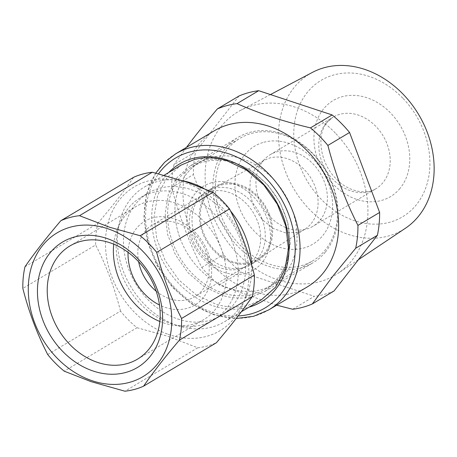 <?xml version="1.0" encoding="UTF-8"?>
<svg xmlns="http://www.w3.org/2000/svg" width="457" height="457" viewBox="0 0 457 457"><rect width="100%" height="100%" fill="white"/><g stroke="black" fill="none" stroke-linecap="round" stroke-linejoin="round"><path stroke-width="0.34" stroke-dasharray="2.29 1.71" d="M211.134 157.522A71.263 56.988 59.2 0 1 288.67 201.4A71.263 56.988 59.2 0 1 272.498 284.848A71.263 56.988 59.2 0 1 260.844 289.772A71.263 56.988 59.2 0 1 183.308 245.895A71.263 56.988 59.2 0 1 199.481 162.441A71.263 56.988 59.2 0 1 211.134 157.522M221.451 184.965A41.69 33.338 59.2 0 1 266.597 210.197A41.69 33.338 59.2 0 1 258.005 259.045A41.69 33.338 59.2 0 1 250.527 262.329A41.69 33.338 59.2 0 1 204.965 236.223A41.69 33.338 59.2 0 1 215.304 187.456A41.69 33.338 59.2 0 1 221.451 184.965M297.736 232.333L285.522 232.881L273.075 228.386L262.055 219.434L253.938 207.238L249.813 193.425L250.236 179.841L255.143 168.307L263.878 160.361L269.784 157.968A40.073 32.047 59.2 0 1 313.182 182.223A40.073 32.047 59.2 0 1 304.928 229.174A40.073 32.047 59.2 0 1 297.736 232.333M251.556 133.41A71.263 56.988 59.2 0 1 329.091 177.287A71.263 56.988 59.2 0 1 312.919 260.736A71.263 56.988 59.2 0 1 301.266 265.66A71.263 56.988 59.2 0 1 223.73 221.782A71.263 56.988 59.2 0 1 239.902 138.328A71.263 56.988 59.2 0 1 251.556 133.41M263.878 142.253A57.011 45.591 59.2 0 1 328.377 183.131A57.011 45.591 59.2 0 1 303.648 248.048A57.011 45.591 59.2 0 1 239.142 207.17A57.011 45.591 59.2 0 1 263.878 142.253M168.673 172.523A80.175 64.111 -120.8 0 0 156.728 247.357A80.175 64.111 -120.8 0 0 214.83 306.35A80.175 64.111 -120.8 0 0 248.985 307.173M261.45 299.735L248.631 305.15C238.177 307.909 227.26 307.584 215.87 304.168L196.173 294.845L178.756 279.85L165.206 260.547L156.74 238.691L154.14 216.264L157.642 195.305L166.919 177.716L181.132 165.091M325.258 252.178A73.046 58.416 59.2 0 1 312.914 262.815A73.046 58.416 59.2 0 1 270.441 266.945A73.046 58.416 59.2 0 1 218.326 215.481A73.046 58.416 59.2 0 1 225.729 147.982A73.046 58.416 59.2 0 1 238.074 137.346A73.046 58.416 59.2 0 1 280.541 133.215A73.046 58.416 59.2 0 1 332.662 184.679A73.046 58.416 59.2 0 1 325.258 252.178M253.195 296.353L265.14 291.309L278.387 279.547L287.03 263.158L290.292 243.627L287.87 222.73L279.987 202.36L267.356 184.377L251.127 170.404L232.773 161.715C222.159 158.533 211.985 158.225 202.245 160.801L190.301 165.845L177.053 177.607L168.41 193.997L165.154 213.528L167.576 234.43L175.459 254.795L188.09 272.778L204.319 286.75L222.673 295.439C233.281 298.627 243.461 298.929 253.195 296.353M263.261 160.704A41.69 33.338 59.2 0 1 270.304 154.632A41.69 33.338 59.2 0 1 317.055 168.559A41.69 33.338 59.2 0 1 320.066 220.171A41.69 33.338 59.2 0 1 313.022 226.244A41.69 33.338 59.2 0 1 266.271 212.316A41.69 33.338 59.2 0 1 263.261 160.704M276.691 305.167L219.206 285.008A108.68 86.91 59.2 0 1 201.777 267.459C189.078 242.404 179.058 215.75 171.718 187.496A108.68 86.91 59.2 0 1 173.963 164.651L195.653 151.713L239.034 95.993M307.344 286.882A90.863 72.663 59.2 0 1 292.486 293.16A90.863 72.663 59.2 0 1 200.891 250.076A90.863 72.663 59.2 0 1 196.733 146.817A90.863 72.663 59.2 0 1 214.247 130.816M186.445 147.4L173.963 164.651M292.646 309.258L314.33 296.319L240.89 272.069A108.68 86.91 59.2 0 1 223.467 254.526L193.408 174.557A108.68 86.91 59.2 0 1 195.653 151.713M219.206 285.008L240.89 272.069M201.777 267.459L223.467 254.526M171.718 187.496L193.408 174.557M334.004 291.018A108.68 86.91 59.2 0 1 324.419 294.348A108.68 86.91 59.2 0 1 314.33 296.319M335.895 133.65A95.033 75.993 59.2 0 1 337.86 273.44A95.033 75.993 59.2 0 1 319.66 281.683A95.033 75.993 59.2 0 1 237.143 253.361A95.033 75.993 59.2 0 1 240.576 110.348A95.033 75.993 59.2 0 1 253.372 105.327A95.033 75.993 59.2 0 1 335.895 133.65M312.434 72.383A90.823 72.629 -120.8 0 0 309.149 209.06A90.823 72.629 -120.8 0 0 405.41 228.249M403.137 98.523A79.455 63.54 59.2 0 1 415.979 205.239A79.455 63.54 59.2 0 1 320.568 198.612A79.455 63.54 59.2 0 1 307.721 91.903A79.455 63.54 59.2 0 1 403.137 98.523M180.218 238.668A71.263 56.988 -120.8 0 0 272.498 284.848A71.263 56.988 -120.8 0 0 291.76 208.62A71.263 56.988 -120.8 0 0 199.481 162.441A71.263 56.988 -120.8 0 0 180.218 238.668M253.492 294.154A71.263 56.988 -120.8 0 0 265.146 289.235A71.263 56.988 -120.8 0 0 284.414 213.002A71.263 56.988 -120.8 0 0 203.788 161.904A71.263 56.988 -120.8 0 0 192.134 166.828A71.263 56.988 -120.8 0 0 172.866 243.055A71.263 56.988 -120.8 0 0 253.492 294.154M269.453 214.63A42.758 34.195 -120.8 0 0 214.087 186.924A42.758 34.195 -120.8 0 0 202.525 232.659A42.758 34.195 -120.8 0 0 257.897 260.37A42.758 34.195 -120.8 0 0 269.453 214.63M262.101 219.017A42.758 34.195 -120.8 0 0 206.735 191.306A42.758 34.195 -120.8 0 0 195.179 237.046A42.758 34.195 -120.8 0 0 250.545 264.752A42.758 34.195 -120.8 0 0 262.101 219.017M211.614 182.737A48.819 39.039 -120.8 0 0 190.438 238.32A48.819 39.039 -120.8 0 0 245.666 273.326A48.819 39.039 -120.8 0 0 266.842 217.738A48.819 39.039 -120.8 0 0 211.614 182.737M113.713 244.169A65.922 52.715 59.2 0 1 136.072 206.49A65.922 52.715 59.2 0 1 174.403 202.759A65.922 52.715 59.2 0 1 224.124 257.822A65.922 52.715 59.2 0 1 203.616 319.717A65.922 52.715 59.2 0 1 165.285 323.442A65.922 52.715 59.2 0 1 159.83 321.488M24.975 266.785L97.781 223.353A92.645 74.085 -120.8 0 0 95.662 244.986L22.85 288.418M47.705 354.541L120.511 311.108A92.645 74.085 -120.8 0 0 137.014 327.726L64.209 371.158M137.014 327.726L167.399 336.146L197.744 347.777A92.645 74.085 -120.8 0 0 207.324 345.978A92.645 74.085 -120.8 0 0 216.367 342.761M197.744 347.777L124.932 391.209M97.781 223.353C112.062 206.61 124.018 191.255 133.655 177.276M120.511 311.108C114.547 287.687 106.264 265.643 95.662 244.986M168.039 334.256A83.734 66.962 -120.8 0 0 248.351 284.065A83.734 66.962 -120.8 0 0 186.347 183.183A83.734 66.962 -120.8 0 0 106.035 233.367A83.734 66.962 -120.8 0 0 168.039 334.256M179.618 319.569A71.263 56.988 59.2 0 1 125.864 260.039A71.263 56.988 59.2 0 1 148.034 193.128A71.263 56.988 59.2 0 1 189.472 189.101A71.263 56.988 59.2 0 1 243.221 248.625A71.263 56.988 59.2 0 1 221.051 315.536A71.263 56.988 59.2 0 1 179.618 319.569M172.266 323.95A71.263 56.988 59.2 0 1 118.512 264.426A71.263 56.988 59.2 0 1 140.687 197.515A71.263 56.988 59.2 0 1 182.12 193.482A71.263 56.988 59.2 0 1 235.875 253.012A71.263 56.988 59.2 0 1 213.699 319.923A71.263 56.988 59.2 0 1 172.266 323.95M251.613 264.974A78.393 62.689 59.2 0 1 224.701 321.659A78.393 62.689 59.2 0 1 211.882 327.069A78.393 62.689 59.2 0 1 179.121 326.092A78.393 62.689 59.2 0 1 119.997 260.61A78.393 62.689 59.2 0 1 144.383 187.01A78.393 62.689 59.2 0 1 157.202 181.595A78.393 62.689 59.2 0 1 183.497 180.949M203.679 188.335A78.393 62.689 59.2 0 1 230.528 210.94M239.508 268.905A41.69 33.338 59.2 0 1 194.145 243.238A41.69 33.338 59.2 0 1 203.611 194.419A41.69 33.338 59.2 0 1 210.426 191.54A41.69 33.338 59.2 0 1 255.783 217.206A41.69 33.338 59.2 0 1 246.323 266.025A41.69 33.338 59.2 0 1 239.508 268.905M128.051 252.304A48.819 39.039 59.2 0 1 152.821 217.806A48.819 39.039 59.2 0 1 208.049 252.807A48.819 39.039 59.2 0 1 186.867 308.395A48.819 39.039 59.2 0 1 159.487 305.008M156.191 291.189A41.69 33.338 -120.8 0 0 188.061 299.592A41.69 33.338 -120.8 0 0 194.876 296.713A41.69 33.338 -120.8 0 0 204.336 247.894A41.69 33.338 -120.8 0 0 158.979 222.228A41.69 33.338 -120.8 0 0 152.164 225.107A41.69 33.338 -120.8 0 0 138.642 261.77M238.166 315.947A87.298 69.812 59.2 0 1 158.933 266.163A87.298 69.812 59.2 0 1 158.516 173.786M175.659 153.832A90.863 72.663 -120.8 0 0 155.043 260.227A90.863 72.663 -120.8 0 0 253.898 316.175A90.863 72.663 -120.8 0 0 268.756 309.897M326.098 123.219A41.69 33.338 -120.8 0 0 329.109 174.837A41.69 33.338 -120.8 0 0 375.86 188.758A41.69 33.338 -120.8 0 0 382.903 182.686A41.69 33.338 -120.8 0 0 379.893 131.073A41.69 33.338 -120.8 0 0 333.147 117.152A41.69 33.338 -120.8 0 0 326.098 123.219M399.961 188.467A55.943 44.735 59.2 0 1 332.782 183.805A55.943 44.735 59.2 0 1 323.739 108.669A55.943 44.735 59.2 0 1 390.918 113.33A55.943 44.735 59.2 0 1 399.961 188.467M263.878 160.361L215.304 187.456M304.928 229.174L258.005 259.045M265.146 289.235L312.919 260.736M192.134 166.828L239.902 138.328M265.14 291.309L312.914 262.815M190.301 165.845L238.074 137.346M155.751 173.1L146.657 193.711L143.864 217.429L147.548 242.307L157.385 266.305L172.557 287.476L191.82 304.065L213.625 314.707L236.195 318.495M270.447 94.57L240.576 110.348M358.374 259.719L337.86 273.44M270.304 154.632L333.147 117.152L327.383 122.128C315.964 134.335 319.797 164.177 337.5 180.104C348.251 191.392 367.005 195.208 375.86 188.758L313.022 226.244M214.087 186.924L206.735 191.306M257.897 260.37L250.545 264.752M69.927 245.946L136.072 206.49M137.466 359.173L203.616 319.717M140.687 197.515L148.034 193.128M213.699 319.923L221.051 315.536M224.701 321.659L241.393 311.703M144.383 187.01L164.12 175.237M203.611 194.419L152.164 225.107M246.323 266.025L194.876 296.713"/><path stroke-width="0.69" d="M248.985 307.173A80.175 64.111 -120.8 0 0 288.024 234.59A80.175 64.111 -120.8 0 0 225.912 159.573A80.175 64.111 -120.8 0 0 168.673 172.523M241.393 311.703L261.45 299.735L275.662 287.116L284.94 269.521L288.441 248.562L285.842 226.135L277.376 204.279L263.826 184.976L246.409 169.981L226.712 160.658C215.321 157.242 204.405 156.917 193.951 159.676L181.132 165.091L164.12 175.237M186.445 147.4L192.46 139.511C199.926 129.874 208.221 119.683 217.343 108.932A108.68 86.91 59.2 0 1 226.923 105.601A108.68 86.91 59.2 0 1 237.017 103.63C258.816 113.313 283.294 121.391 310.457 127.88A108.68 86.91 59.2 0 1 327.88 145.423C335.221 173.677 345.241 200.332 357.94 225.392A108.68 86.91 59.2 0 1 355.695 248.237L333.176 275.777L312.314 303.956A108.68 86.91 59.2 0 1 302.734 307.281A108.68 86.91 59.2 0 1 292.646 309.258L276.691 305.167M175.659 153.832L214.247 130.816A90.863 72.663 59.2 0 1 229.106 124.538A90.863 72.663 59.2 0 1 320.694 167.628A90.863 72.663 59.2 0 1 324.853 270.881A90.863 72.663 59.2 0 1 307.344 286.882L268.756 309.897A90.863 72.663 -120.8 0 0 289.378 203.502A90.863 72.663 -120.8 0 0 190.518 147.56A90.863 72.663 -120.8 0 0 175.659 153.832L164.686 162.246L155.751 173.1M217.343 108.932L239.034 95.993A108.68 86.91 59.2 0 1 248.614 92.668A108.68 86.91 59.2 0 1 258.702 90.692L332.142 114.941A108.68 86.91 59.2 0 1 349.571 132.484L379.63 212.454A108.68 86.91 59.2 0 1 377.385 235.298L334.004 291.018L312.314 303.956M237.017 103.63L258.702 90.692M310.457 127.88L332.142 114.941M327.88 145.423L349.571 132.484M357.94 225.392L379.63 212.454M355.695 248.237L377.385 235.298M358.374 259.719L405.41 228.249A90.823 72.629 -120.8 0 0 403.531 94.65A90.823 72.629 -120.8 0 0 312.434 72.383L270.447 94.57M159.83 321.488A65.922 52.715 59.2 0 1 113.713 244.169M99.14 362.898A65.922 52.715 59.2 0 1 49.419 307.835A65.922 52.715 59.2 0 1 69.927 245.946A65.922 52.715 59.2 0 1 108.258 242.216A65.922 52.715 -120.8 0 1 157.979 297.279A65.922 52.715 -120.8 0 1 137.466 359.173A65.922 52.715 -120.8 0 1 99.14 362.898M79.472 215.693L109.817 227.318L140.202 235.738A92.645 74.085 59.2 0 1 156.705 252.355C162.669 275.782 170.952 297.821 181.56 318.483A92.645 74.085 59.2 0 1 179.435 340.117C165.16 356.854 153.198 372.215 143.561 386.188A92.645 74.085 59.2 0 1 134.512 389.41A92.645 74.085 59.2 0 1 124.932 391.209L91.109 381.652L64.209 371.158A92.645 74.085 59.2 0 1 47.705 354.541C37.103 333.884 28.814 311.84 22.85 288.418A92.645 74.085 59.2 0 1 24.975 266.785C34.612 252.807 46.574 237.446 60.85 220.708A92.645 74.085 59.2 0 1 69.892 217.486A92.645 74.085 59.2 0 1 79.472 215.693L152.284 172.26A92.645 74.085 -120.8 0 0 142.704 174.054A92.645 74.085 -120.8 0 0 133.655 177.276L60.85 220.708M90.869 380.287A83.734 66.962 59.2 0 1 28.865 279.404A83.734 66.962 59.2 0 1 109.177 229.214A83.734 66.962 59.2 0 1 171.181 330.097A83.734 66.962 59.2 0 1 90.869 380.287M140.202 235.738L213.008 192.311L186.108 181.817L152.284 172.26M179.435 340.117L252.241 296.684A92.645 74.085 -120.8 0 0 254.366 275.051L181.56 318.483M213.008 192.311A92.645 74.085 -120.8 0 1 229.511 208.929L156.705 252.355M252.241 296.684C242.604 310.663 230.642 326.018 216.367 342.761L143.561 386.188M229.511 208.929C240.114 229.585 248.402 251.63 254.366 275.051M105.076 237.886A73.046 58.416 59.2 0 1 162.406 323.727A73.046 58.416 59.2 0 1 94.976 371.615A73.046 58.416 59.2 0 1 37.64 285.774A73.046 58.416 59.2 0 1 105.076 237.886M183.497 180.949A78.393 62.689 59.2 0 1 189.963 182.577A78.393 62.689 59.2 0 1 203.679 188.335M230.528 210.94A78.393 62.689 59.2 0 1 251.613 264.974M159.487 305.008A48.819 39.039 59.2 0 1 128.051 252.304M138.642 261.77A41.69 33.338 -120.8 0 0 156.191 291.189M158.516 173.786A87.298 69.812 59.2 0 1 189.923 151.958A87.298 69.812 59.2 0 1 288.693 214.556A87.298 69.812 59.2 0 1 250.819 313.965A87.298 69.812 59.2 0 1 238.166 315.947M236.195 318.495L253.584 316.307L268.756 309.897"/></g></svg>
